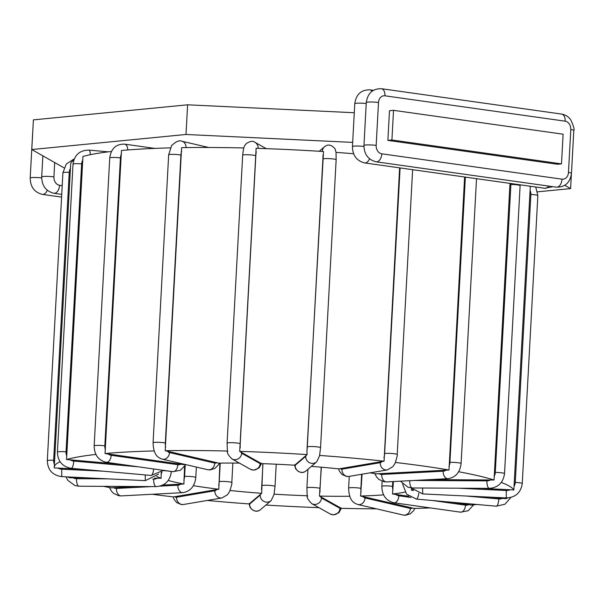 <?xml version="1.0" encoding="UTF-8"?>
<svg xmlns="http://www.w3.org/2000/svg" width="604" height="604" viewBox="0 0 604 604"><rect width="100%" height="100%" fill="white"/><g stroke="black" fill="none" stroke-linecap="round" stroke-linejoin="round"><path stroke-width="0.91" d="M480.814 488.326L513.853 489.95L530.267 186.893A230.464 26.387 -176.9 0 0 529.723 186.16M353.604 153.726A230.464 26.387 -176.9 0 0 336.02 152.389L336.149 159.773A6.667 0.763 -176.9 0 0 329.935 158.671A6.667 0.763 -176.9 0 0 322.891 158.965L307.293 446.907A8.569 1.019 93.9 0 1 306.938 451.09L307.104 454.601A230.464 26.387 -176.9 0 0 239.705 451.369L261.509 463.623A131.423 15.047 3.1 0 1 294.616 465.208M306.938 451.09L323.517 151.544A230.464 26.387 -176.9 0 0 256.119 148.312L239.705 451.369M243.82 147.972A230.464 26.387 -176.9 0 0 181.6 147.648L165.186 450.705L218.686 463.125A131.423 15.047 3.1 0 1 239.456 463.117M170.29 147.882A230.464 26.387 -176.9 0 0 121.457 150.479L105.043 453.536L183.79 464.627A131.423 15.047 3.1 0 1 185.292 464.506M111.43 151.483A230.464 26.387 -176.9 0 0 82.944 156.459L66.531 459.516L120.12 464.25M73.771 160.158A230.464 26.387 -176.9 0 0 70.66 164.16L54.247 467.217A230.464 26.387 -176.9 0 0 54.292 467.934L80.173 469.134M404.974 492.071A131.423 15.047 3.1 0 1 392.517 493.996L408.863 496.239M450.909 502.158L471.339 505.08A230.464 26.387 -176.9 0 0 476.79 504.461M393.423 481.547L392.517 493.996M321.381 467.202L319.425 496.08L341.343 508.334A230.464 26.387 -176.9 0 0 376.405 508.825M349.731 496.246A131.423 15.047 3.1 0 1 319.425 496.08M307.685 496.209L307.119 495.001L306.908 487.896A6.667 0.763 3.1 0 1 312.842 487.458A6.667 0.763 3.1 0 1 320.06 488.432L321.207 467.186M307.24 495.741A131.423 15.047 3.1 0 1 274.057 494.155L273.982 494.593M262.959 463.668L261.766 485.639A6.667 0.763 3.1 0 1 268.81 485.352A6.667 0.763 3.1 0 1 275.024 486.446L274.057 494.155M262.861 463.668L261.668 493.309A131.423 15.047 3.1 0 1 230.064 490.501M412.804 489.64A131.423 15.047 3.1 0 1 411.422 490.244L413.649 490.403M411.603 488.326L411.422 490.244M383.555 494.85A131.423 15.047 3.1 0 1 360.565 496.027L414.17 508.44A230.464 26.387 -176.9 0 0 430.38 507.911M362.083 474.2L360.565 496.027M311.362 466.379A131.423 15.047 3.1 0 1 338.814 468.878L384.061 461.192A230.464 26.387 -176.9 0 0 319.607 455.446L319.508 455.861M370.048 472.841A131.423 15.047 3.1 0 1 376.375 473.853L448.991 470.01L464.612 177.002M161.253 472.494L161.087 478.255A131.423 15.047 3.1 0 1 156.7 476.345M184.567 466.696L183.895 484.008A131.423 15.047 3.1 0 1 168.206 480.482M219.886 463.109L218.829 489.232A131.423 15.047 3.1 0 1 193.371 485.676M103.435 486.341A230.464 26.387 -176.9 0 0 111.196 487.828L135.228 486.507M67.444 476.911A230.464 26.387 -176.9 0 0 69.807 477.764L86.213 477.809M60.121 461.758A230.464 26.387 -176.9 0 0 54.247 467.217M95.9 454.442A230.464 26.387 -176.9 0 0 66.531 459.516M154.186 450.931A230.464 26.387 -176.9 0 0 105.043 453.536M227.859 451.467L227.406 451.029A230.464 26.387 -176.9 0 0 165.186 450.705M227.406 451.029L227.081 443.155A6.667 0.763 -176.9 0 1 233.016 442.717A6.667 0.763 -176.9 0 1 240.226 443.691L255.824 155.749A8.569 1.933 -88.4 0 1 256.277 151.808M336.149 159.773L320.55 447.715L319.607 455.446M384.061 461.192L399.621 167.852M488.923 497.1L505.956 498.662A230.464 26.387 -176.9 0 0 507.873 497.923M513.853 489.95A230.464 26.387 -176.9 0 0 501.275 482.437M429.965 479.621L494.064 479.999A230.464 26.387 -176.9 0 0 458.647 471.732M494.064 479.999L509.98 183.382M448.991 470.01A230.464 26.387 -176.9 0 0 395.446 462.475M207.263 500.459A230.464 26.387 -176.9 0 0 249.09 503.91M152.306 494.268A230.464 26.387 -176.9 0 0 173.484 496.911L218.829 489.232M265.919 505.035A230.464 26.387 -176.9 0 0 318.92 507.654M161.087 478.255L154.42 478.172M307.104 454.601L294.692 465.208M162.823 485.05L183.895 484.008M249.142 503.917L261.668 493.309M352.676 142.393L186.002 134.473L31.786 149.535L64.009 167.859M537.583 191.823L570.606 188.599L564.831 185.315M391.913 140L561.501 163.865L557.477 164.258L387.889 140.392L391.913 140L393.521 110.336L389.489 110.728L387.889 140.392M354.284 112.729L187.61 104.809L33.394 119.871L31.786 149.535M561.501 163.865L563.109 134.201L393.521 110.336M186.002 134.473L187.61 104.809M570.606 188.599L571.369 174.511M468.681 504.657A8.569 6.81 -95.6 0 1 465.51 505.163L432.479 500.52M410.841 497.469L398.889 495.786A8.569 6.81 -95.6 0 1 395.816 494.404M392.962 489.965A8.569 6.81 -95.6 0 1 392.532 486.326L392.789 481.577M340.89 507.896A8.569 1.933 -88.4 0 1 339.976 508.357L321.487 497.99A8.569 1.933 -88.4 0 1 320.671 496.564M320.037 492.079A8.569 1.933 -88.4 0 1 320.06 488.432M163.216 470.667A6.667 0.763 3.1 0 1 171.302 471.852L171.325 471.46M157.387 478.187A8.569 7.829 108.1 0 1 153.718 479.108L152.774 479.108M108.373 478.874L76.549 478.7A8.569 7.829 108.1 0 1 72.986 477.741M161.91 471.958A8.569 7.829 108.1 0 1 161.162 474.193M76.549 478.7A6.667 2.597 90.3 0 0 79.094 486.212L74.896 485.541L67.852 480.391L65.964 476.843M398.889 495.786A6.667 3.971 98 0 1 393.929 502.785C386.062 500.822 382.038 495.348 381.849 486.363A6.667 0.763 3.1 0 1 385.563 485.88A6.667 0.763 3.1 0 1 392.532 486.326M473.732 504.823L468.183 510.727L460.558 512.162A6.667 3.971 -82 0 0 465.51 505.163M418.783 493.226A6.667 1.925 95.1 0 1 416.337 499.078L406.575 494.178L402.536 483.864M502.626 498.323A8.569 8.146 -107.6 0 1 498.829 498.934L465.865 495.997M510.893 497.447L504.967 504.212L496.261 506.197A6.667 1.925 -84.9 0 0 498.829 498.934M412.517 507.987A8.569 4.651 -91.2 0 1 410.343 508.44L365.058 497.938A8.569 4.651 -91.2 0 1 362.981 496.496M414.873 508.425L413.551 510.742L410.214 513.906L405.458 515.288L403.238 515.046A6.667 5.549 -76.9 0 0 410.343 508.44M361.117 492.011A8.569 4.651 -91.2 0 1 360.882 488.357L361.645 474.268M365.058 497.938A6.667 5.549 103.1 0 1 357.953 504.544C353.899 503.132 349.052 500.935 348.629 488.115A6.667 0.763 3.1 0 1 353.431 487.639A6.667 0.763 3.1 0 1 360.882 488.357M422.611 488.017L422.687 493.929L411.286 487.926M530.048 190.335A8.569 8.501 157.7 0 1 530.871 194.458L515.28 482.4A8.569 8.501 157.7 0 1 514.012 486.424M535.718 187.006L537.847 195.598A6.667 0.763 -176.9 0 0 530.871 194.458M537.847 195.598L522.256 483.54A6.667 0.763 -176.9 0 0 515.28 482.4M510.237 489.738A8.569 8.501 157.7 0 1 506.273 490.493L458.602 488.213M522.256 483.54C520.859 492.683 515.537 497.485 506.273 497.93L506.273 490.493M409.761 480.686A6.667 2.597 90.3 0 0 412.313 487.964L408.115 487.292L400.429 481.177M510.893 183.51A8.569 7.829 108.1 0 1 510.886 184.462L495.295 472.404A8.569 7.829 108.1 0 1 494.11 476.473M520.142 184.816L520.12 185.662A6.667 0.763 -176.9 0 0 510.886 184.462M520.12 185.662L504.529 473.604A6.667 0.763 -176.9 0 0 495.295 472.404M490.607 479.938A8.569 7.829 108.1 0 1 486.945 480.859L413.68 480.474M504.529 473.604C503.23 482.634 498.217 487.556 489.482 488.372A6.667 2.597 -89.7 0 1 486.945 480.859M446.107 470.108A8.569 6.214 100.1 0 1 443.177 471.203L381.736 474.45A6.667 4.53 87 0 0 386.605 481.909L384.084 481.758L378.927 479.41L376.715 477.122L374.79 473.589M381.736 474.45A8.569 6.214 100.1 0 1 378.912 473.657M465.367 177.108L449.92 462.37A8.569 6.214 100.1 0 1 448.931 466.484M476.526 178.678L461.094 463.532A6.667 0.763 -176.9 0 0 457.122 462.619A6.667 0.763 -176.9 0 0 449.92 462.37M461.094 463.532C460.037 472.373 455.688 477.417 448.047 478.662A6.667 4.53 -93 0 1 443.177 471.203M382.098 461.433A8.569 3.85 96.4 0 1 380.248 462.679L341.947 469.18A6.667 5.904 80.4 0 0 348.984 476.42L346.681 476.496L342.045 474.502L339.591 471.445L338.519 468.847M341.947 469.18A8.569 3.85 96.4 0 1 340.203 468.538M400.097 167.92L384.627 453.513A8.569 3.85 96.4 0 1 383.925 457.673M412.63 169.686L397.206 454.54A6.667 0.763 -176.9 0 0 392.132 453.521A6.667 0.763 -176.9 0 0 384.627 453.513M397.206 454.54C397.643 454.555 396.934 457.477 395.061 463.313L392.887 466.658L387.285 469.92A6.667 5.904 -99.6 0 1 380.248 462.679M306.296 454.963A8.569 1.019 93.9 0 1 305.752 456.322L295.213 465.291A6.667 6.576 49.6 0 0 306.137 470.818C302.808 473.596 299.312 472.932 295.666 468.825L294.601 465.05M295.213 465.291A8.569 1.019 93.9 0 1 294.767 464.77M319.244 151.272L324.552 146.749A6.667 6.576 49.6 0 0 322.272 151.377A8.569 1.019 93.9 0 1 322.566 151.476M322.974 155.002A8.569 1.019 93.9 0 1 322.891 158.965M320.55 447.715A6.667 0.763 -176.9 0 0 314.337 446.613A6.667 0.763 -176.9 0 0 307.293 446.907M319.675 455.635L316.677 461.849A6.667 6.576 -130.4 0 1 305.752 456.322M261.064 463.155A8.569 1.933 -88.4 0 1 260.143 463.615L241.66 453.257A8.569 1.933 -88.4 0 1 240.845 451.822M241.66 453.257A6.667 6.448 119.3 0 1 231.906 458.889L250.396 469.255A6.667 6.448 -60.7 0 0 260.143 463.615M257.614 148.357A8.569 1.933 -88.4 0 1 258.172 148.305L258.301 148.38M240.241 447.896A8.569 1.933 -88.4 0 1 240.226 443.691M258.172 148.305A6.667 6.448 -60.7 0 0 254.941 142.317C253.031 140.679 250.147 141.094 246.289 143.571C244.522 146.093 243.729 145.451 242.672 155.213L227.081 443.155M255.824 155.749A6.667 0.763 -176.9 0 0 248.606 154.775A6.667 0.763 -176.9 0 0 242.672 155.213M216.957 462.634A8.569 4.651 -91.2 0 1 214.79 463.087L169.498 452.585A8.569 4.651 -91.2 0 1 167.429 451.15M169.498 452.585A6.667 5.549 103.1 0 1 162.393 459.199L207.685 469.701A6.667 5.549 -76.9 0 0 214.79 463.087M185.088 147.595A8.569 4.651 -91.2 0 1 185.707 147.587M165.677 447.217A8.569 4.651 -91.2 0 1 165.33 443.011L180.921 155.069A8.569 4.651 -91.2 0 1 181.713 151.128M186.017 147.587A6.667 5.549 -76.9 0 0 181.925 141.261C179.547 139.977 176.111 141.412 171.612 145.564L168.667 154.82L153.076 442.762A6.667 0.763 -176.9 0 1 157.87 442.294A6.667 0.763 -176.9 0 1 165.33 443.011M180.921 155.069A6.667 0.763 -176.9 0 0 173.469 154.352A6.667 0.763 -176.9 0 0 168.667 154.82M180.989 464.174A8.569 6.81 -95.6 0 1 177.818 464.68L111.189 455.303A8.569 6.81 -95.6 0 1 108.124 453.914M111.189 455.303A6.667 3.971 98 0 1 106.236 462.294L172.857 471.671A6.667 3.971 -82 0 0 177.818 464.68M105.451 450.033A8.569 6.81 -95.6 0 1 104.839 445.843L120.43 157.901A8.569 6.81 -95.6 0 1 121.487 153.937M127.723 149.958A6.667 3.971 -82 0 0 124.605 144.145C116.059 143.948 111.106 148.546 109.747 157.931L94.156 445.873A6.667 0.763 -176.9 0 1 97.871 445.39A6.667 0.763 -176.9 0 1 104.839 445.843M120.43 157.901A6.667 0.763 -176.9 0 0 113.461 157.448A6.667 0.763 -176.9 0 0 109.747 157.931M138.497 466.839L73.764 461.071A6.667 1.925 95.1 0 1 71.204 468.334L151.128 475.454A6.667 1.925 -84.9 0 0 153.635 468.968M73.764 461.071A8.569 8.146 -107.6 0 1 70.072 459.795M66.833 456.005A8.569 8.146 -107.6 0 1 66.055 451.837L81.646 163.895A8.569 8.146 -107.6 0 1 82.869 159.909M90.313 154.692A6.667 1.925 -84.9 0 0 88.901 150.109C79.728 150.23 74.428 154.918 73.016 164.16L57.425 452.102A6.667 0.763 -176.9 0 1 66.055 451.837M81.646 163.895A6.667 0.763 -176.9 0 0 73.016 164.16M103.178 471.18L61.736 469.195L61.736 476.639L145.322 480.641L145.239 474.933M61.736 469.195A8.569 8.501 157.7 0 1 57.871 468.062M54.405 464.272A8.569 8.501 157.7 0 1 53.65 460.286L69.241 172.344A8.569 8.501 157.7 0 1 70.426 168.456M69.241 172.344A6.667 0.763 -176.9 0 0 62.907 172.767L47.308 460.709A6.667 0.763 -176.9 0 1 53.65 460.286M79.094 486.212L156.262 486.62A6.667 2.597 -89.7 0 1 153.718 479.108M180.8 484.106A8.569 6.214 100.1 0 1 177.87 485.201L159.954 486.144M151.468 486.59L116.429 488.44A6.667 4.53 87 0 0 121.298 495.899L182.74 492.66A6.667 4.53 -93 0 1 177.87 485.201M185.186 465.82L184.613 476.367A6.667 0.763 3.1 0 1 191.823 476.616A6.667 0.763 3.1 0 1 195.794 477.53L196.36 467.073M184.613 476.367A8.569 6.214 100.1 0 1 183.85 479.946M116.429 488.44A8.569 6.214 100.1 0 1 113.605 487.647M216.708 489.489A8.569 3.85 96.4 0 1 214.858 490.742L176.557 497.235A8.569 3.85 96.4 0 1 174.813 496.594M176.557 497.235A6.667 5.904 80.4 0 0 183.593 504.476L221.894 497.975A6.667 5.904 -99.6 0 1 214.858 490.742M220.241 463.109L219.237 481.577A6.667 0.763 3.1 0 1 226.742 481.584A6.667 0.763 3.1 0 1 231.815 482.604L232.872 463.064M219.237 481.577A8.569 3.85 96.4 0 1 218.686 485.186M260.769 493.695A8.569 1.019 93.9 0 1 260.226 495.061L249.686 504.03A8.569 1.019 93.9 0 1 249.241 503.502M249.686 504.03A6.667 6.576 49.6 0 0 260.611 509.557L271.151 500.588A6.667 6.576 -130.4 0 1 260.226 495.061M261.766 485.639A8.569 1.019 93.9 0 1 261.479 489.27M321.487 497.99A6.667 6.448 119.3 0 1 311.732 503.63C308.176 500.044 306.673 497.439 307.24 495.809M311.732 503.63L330.222 513.989A6.667 6.448 -60.7 0 0 339.976 508.357M62.204 185.655L59.57 185.277A7.618 4.545 98 0 1 53.899 193.272C45.927 191.219 41.865 185.768 41.706 176.904A7.618 0.876 3.1 0 1 45.957 176.353A7.618 0.876 3.1 0 1 53.922 176.866L54.692 162.567M47.233 190.252A7.618 4.545 98 0 1 42.393 194.397C34.42 192.344 30.359 186.893 30.2 178.029A7.618 0.876 3.1 0 1 34.058 177.485A7.618 0.876 3.1 0 1 41.684 177.901M30.2 178.029L32.525 135.145A7.618 0.876 3.1 0 1 32.571 135.054M59.57 185.277A7.618 6.055 -95.6 0 1 53.922 176.866M381.819 153.816A7.618 6.055 -95.6 0 1 376.171 145.405L378.497 102.514A7.618 6.055 -95.6 0 1 384.959 95.809L565.148 121.17A7.618 6.055 -95.6 0 1 570.795 129.581L568.47 172.465A7.618 6.055 -95.6 0 1 562.007 179.169L381.819 153.816A7.618 4.545 98 0 1 376.156 161.812C368.183 159.758 364.114 154.299 363.963 145.443A7.618 0.876 3.1 0 1 368.206 144.892A7.618 0.876 3.1 0 1 376.171 145.405M363.963 145.443L366.281 102.552A7.618 0.876 3.1 0 1 370.531 102.001A7.618 0.876 3.1 0 1 378.497 102.514M366.281 102.552C367.655 93.182 372.698 88.569 381.418 88.713A7.618 4.545 98 0 1 384.959 95.809M381.418 88.713L561.607 114.073A7.618 4.545 98 0 1 565.148 121.17M561.607 114.073C565.284 114.662 568.304 116.519 570.659 119.652C573.634 126.062 574.683 129.656 573.8 130.441A7.618 0.876 -176.9 0 0 570.795 129.581M573.8 130.441L571.475 173.325A7.618 0.876 -176.9 0 0 568.47 172.465M571.475 173.325C570.101 182.702 565.057 187.315 556.344 187.165A7.618 4.545 -82 0 0 562.007 179.169M369.482 158.784A7.618 4.545 98 0 1 364.642 162.929C356.67 160.883 352.608 155.424 352.449 146.568A7.618 0.876 3.1 0 1 356.315 146.017A7.618 0.876 3.1 0 1 363.933 146.432M552.917 186.681L544.831 188.289A7.618 4.545 -82 0 0 548.659 186.085M352.449 146.568L354.774 103.677C356.149 94.307 361.192 89.694 369.912 89.837A7.618 4.545 98 0 1 372.034 91.189M354.774 103.677A7.618 0.876 3.1 0 1 358.617 103.125A7.618 0.876 3.1 0 1 366.228 103.541M306.908 487.896L307.912 469.308M460.558 512.162L393.929 502.785M381.849 486.363L382.128 481.229M496.261 506.197L416.337 499.078M348.629 488.115L349.263 476.367M403.238 515.046L357.953 504.544M506.273 497.93L422.687 493.929M489.482 488.372L412.313 487.964M448.047 478.662L386.605 481.909M387.285 469.92L348.984 476.42M324.552 146.749C327.881 143.978 331.377 144.643 335.024 148.75L336.088 152.518M316.677 461.849L306.137 470.818M250.396 469.255L253.703 470.169L259.048 467.994L261.509 463.615M227.406 451.067C226.847 452.698 228.342 455.303 231.906 458.889M266.243 148.652L254.941 142.317M207.685 469.701L209.905 469.935L214.654 468.553L217.991 465.39L219.297 463.117M162.393 459.199C158.346 457.787 153.492 455.59 153.076 442.762M208.757 147.482L181.925 141.261M172.857 471.671L180.347 470.32L185.881 464.642M106.236 462.294C98.369 460.331 94.337 454.857 94.156 445.873M154.783 148.395L124.605 144.145M151.128 475.454L163.488 470.35M71.204 468.334C62.363 466.673 57.773 461.26 57.425 452.102M108.373 151.846L88.901 150.109M145.322 480.641L158.595 474.125M74.269 158.86L66.319 163.971L62.907 172.767M61.736 476.639C52.525 475.288 47.716 469.98 47.308 460.709M156.262 486.62C164.998 485.805 170.011 480.882 171.302 471.852M182.74 492.66C190.381 491.414 194.73 486.371 195.794 477.53M121.298 495.899L118.777 495.748L113.62 493.408L111.408 491.12L109.452 487.504M221.894 497.975L227.497 494.714L229.671 491.369C231.543 485.533 232.253 482.611 231.815 482.604M183.593 504.476L181.291 504.551L176.655 502.558L174.201 499.5L173.121 496.873M271.151 500.588L274.148 494.366M260.611 509.557C257.281 512.328 253.786 511.664 250.139 507.556L249.074 503.781M275.024 486.446L276.232 464.204M330.222 513.989L333.536 514.902L338.874 512.736L341.343 508.334M41.706 176.904L42.854 155.824M32.525 135.145L32.631 133.967M61.585 197.1L42.393 194.397M61.736 194.375L53.899 193.272M556.344 187.165L376.156 161.812M544.831 188.289L364.642 162.929M369.912 89.837L373.34 90.321"/></g></svg>
